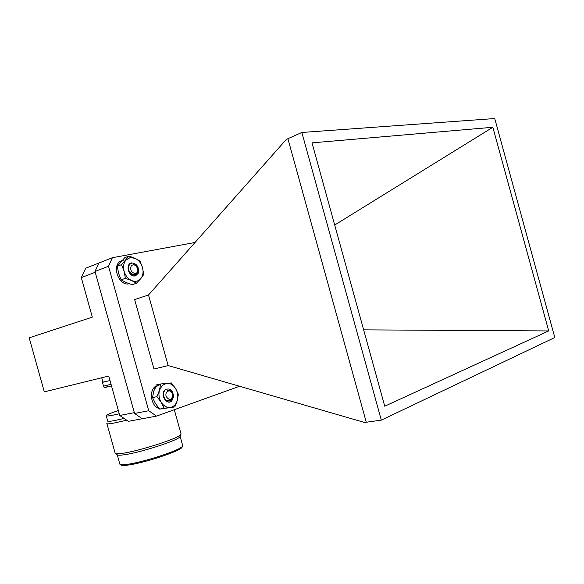 <?xml version="1.0" encoding="UTF-8"?>
<svg xmlns="http://www.w3.org/2000/svg" width="584" height="584" viewBox="0 0 584 584"><rect width="100%" height="100%" fill="white"/><g stroke="black" fill="none" stroke-linecap="round" stroke-linejoin="round"><path stroke-width="0.88" d="M130.13 257.624L125.932 260.077C123.604 263.012 122.998 266.735 124.115 271.246C125.494 275.706 127.998 278.809 131.634 280.546C135.298 281.977 138.35 281.335 140.802 278.612C143.051 275.663 143.62 271.976 142.511 267.56C141.182 263.194 138.729 260.114 135.16 258.332L130.13 257.624M128.962 256.062L121.545 264.64L117.333 266.246L118.574 273.305L121.129 279.875L126.064 282.532L132.261 284.7L136.51 283.203L140.802 278.612L143.715 274.531L142.511 267.56L139.977 261.084L135.16 258.332L128.962 256.062L124.75 257.697L117.333 266.246M132.889 274.473L130.035 273.115L134.415 275.21L138.255 273.246C139.24 267.063 137.021 263.618 131.597 262.895C124.939 263.837 128.765 277.561 135.211 275.882C130.458 277.02 125.867 268.516 129.261 265.092M135.649 275.765L138.255 273.246L135.211 275.882M121.545 264.64L124.115 271.246L125.363 278.342L121.129 279.875M125.363 278.342L131.634 280.546L136.51 283.203M123.56 260.033L120.399 262.209M121.727 260.741C110.865 263.968 118.326 286.693 129.268 283.758M116.669 404.456L118.034 409.355M164.622 398.244L164.491 398.733M164.447 397.93L164.323 398.529M172.696 393.485C171.083 390.002 169.25 389.192 167.207 391.039L168.192 390.601M167.207 391.039L169.988 390.769L172.579 393.769L172.857 394.974C173.871 401.303 166.163 403.186 164.119 397.244C163.14 394.375 163.44 392.01 165.017 390.134M166.228 396.558C169.535 400.945 171.718 400.398 172.776 394.923L172.543 393.871C170.951 388.411 164.316 391.185 166.228 396.558M164.965 398.762L164.892 399.157M83.03 283.802L84.563 289.292M130.268 272.604L130.21 273.29M138.262 271.319C137.985 267.216 136.495 264.968 133.787 264.574L136.568 266.267L137.963 270.523C137.714 277.502 128.225 274.517 128.546 267.961C128.633 265.508 129.597 263.99 131.444 263.413M130.035 272.312L130.013 273.093M130.758 267.998C130.247 273.37 137.714 275.677 137.853 270.239C138.364 264.932 130.94 262.544 130.758 267.998M128.385 270.487L128.684 271.275M130.918 273.283L130.889 273.83M162.294 385.36L159.483 390.149C158.388 394.382 158.965 398.441 161.213 402.325C163.659 406.011 166.652 407.72 170.178 407.45C173.652 406.858 176.018 404.537 177.288 400.478C178.324 396.31 177.755 392.317 175.565 388.499C173.192 384.856 170.243 383.119 166.725 383.294L162.294 385.36M160.651 383.965L159.483 390.149L156.928 396.667L152.526 397.58L155.424 403.478L159.68 409.077L174.813 406.939L177.288 400.478L178.354 394.346L175.565 388.499L171.368 382.929L160.651 383.965L156.264 384.936L153.716 391.382L152.526 397.58M171.543 399.726L173.623 396.536C172.674 389.813 169.82 387.579 165.06 389.849C159.753 394.477 166.936 406.07 171.827 400.836C167.951 404.69 161.388 397.799 163.775 392.448M170.637 401.573L171.587 400.887L173.623 396.536L171.827 400.836M156.928 396.667L161.213 402.325L164.097 408.231L159.68 409.077M164.097 408.231L174.813 406.939M159.417 384.885C156.687 385.863 154.782 388.031 153.716 391.382M155.651 386.265C148.475 390.616 150.986 406.354 159.228 408.559M161.053 408.939L163.235 408.785M143.131 418.582L128.385 421.327L119.735 415.472L108.741 376.03L44.304 391.871L29.2 337.815L92.323 317.141L81.307 277.619L85.709 268.209L99.587 262.756M134.371 412.779L95.185 272.151M119.735 415.472L134.225 412.676M81.307 277.619L95.112 272.312M106.266 415.881L107.682 420.947C107.441 421.597 109.668 421.487 114.362 420.619L124.151 418.458M106.857 423.4C106.617 424.094 108.938 423.999 113.829 423.108L126.735 420.21M106.938 423.685L115.179 453.323C115.705 453.936 118.063 453.943 122.26 453.345C138.722 451.198 178.66 438.329 180.799 434.598L180.967 433.678M115.486 453.542L117.209 454.761C117.727 455.352 119.99 455.367 124.005 454.805C139.729 452.797 177.755 440.511 179.85 436.883L180.142 436.182M117.253 454.797L119.851 464.2C120.421 464.842 122.691 464.908 126.677 464.404C142.416 462.608 180.281 450.22 182.434 446.286L182.602 445.278M120.173 464.433L120.844 464.922C121.406 465.558 123.633 465.63 127.524 465.134C142.905 463.397 179.857 451.293 181.982 447.424L182.281 446.672M118.355 410.508C110.916 413.049 106.865 414.757 106.2 415.633C105.945 416.239 108.164 416.093 112.851 415.195L119.267 413.793M109.996 380.542L102.981 382.221L101.733 377.753M105.383 381.644L102.937 382.067M148.511 294.986L286.058 139.737L287.905 138.685L366.27 422.247L364.175 422.363L168.258 365.584L153.979 369.015L134.656 299.585L148.511 294.986L168.155 365.606M301.84 132.473L381.301 420.122L554.8 337.516L494.736 118.537L301.84 132.473L287.905 138.685M381.301 420.122L366.27 422.247M239.601 386.258L156.49 416.122L148.737 410.727L108.507 266.267L112.383 257.712L195.085 242.469M492.845 127.268L548.712 330.931L384.732 406.216L312.009 142.861L492.845 127.268L334.698 225.03M112.383 257.712L98.886 263.034L94.995 271.472L108.507 266.267M148.737 410.727L134.554 413.457L94.995 271.472M156.49 416.122L142.262 418.743L134.554 413.457M548.712 330.931L363.649 329.858M106.514 386.958L111.486 385.871L106.135 387.272C105.324 387.856 104.456 387.499 103.521 386.192M102.441 382.308L103.514 386.163L111.048 384.301M164.564 408.537L162.79 408.873M181.982 447.424L182.434 446.286M182.734 445.76L180.135 436.416M179.85 436.883L180.799 434.598M181.098 434.131L174.302 409.72"/></g></svg>
